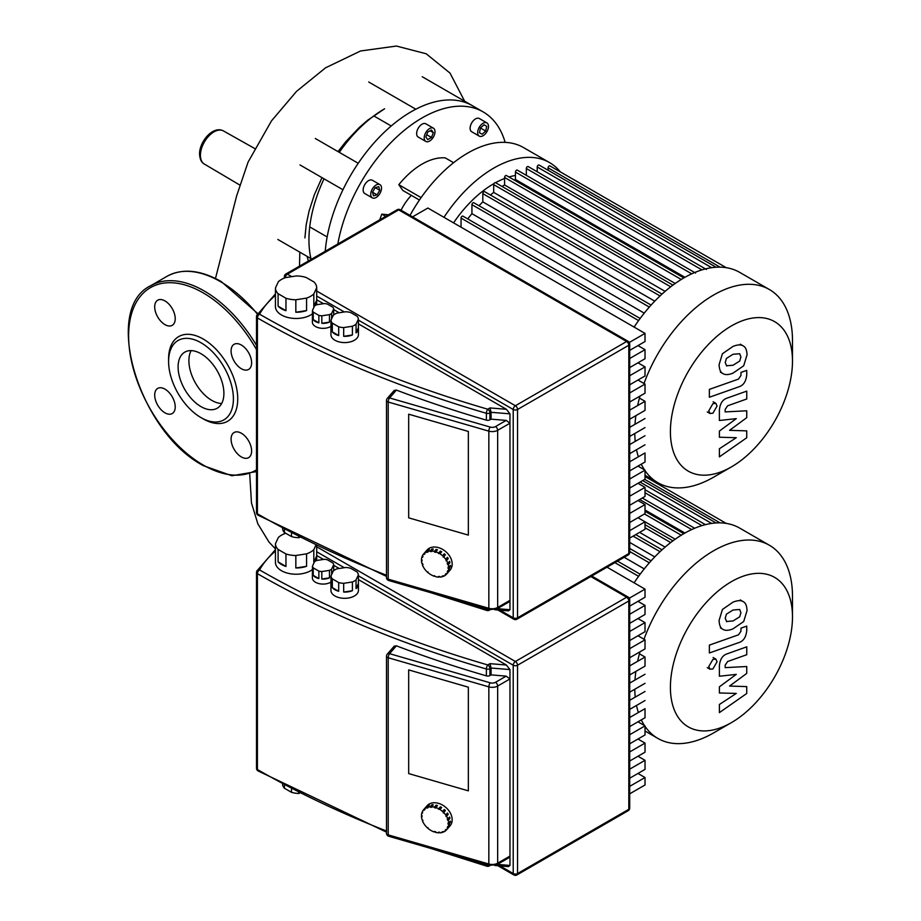 <?xml version="1.0" encoding="UTF-8"?>
<svg xmlns="http://www.w3.org/2000/svg" width="921" height="921" viewBox="0 0 921 921"><rect width="100%" height="100%" fill="white"/><g stroke="black" fill="none" stroke-linecap="round" stroke-linejoin="round"><path stroke-width="1.38" d="M792.486 616.886A86.321 49.838 -60 0 1 731.447 722.605A86.321 49.838 -60 0 1 670.407 687.365A86.321 49.838 -60 0 1 731.447 581.646A86.321 49.838 -60 0 1 792.486 616.886L792.486 596.301A111.533 64.389 120 0 0 769.38 545.244L739.678 528.09A111.533 64.389 120 0 0 683.912 533.616A111.533 64.389 120 0 0 634.109 582.832M713.614 732.897A111.533 64.389 120 0 0 713.625 732.897L731.447 722.605L713.625 732.897A111.533 64.389 120 0 1 657.859 738.423L645.022 731.009M769.38 545.244A111.533 64.389 120 0 0 713.614 550.77A111.533 64.389 120 0 0 643.998 639.243M639.957 651.826A111.533 64.389 120 0 0 637.643 661.301M635.881 671.386A111.533 64.389 120 0 0 634.995 680.032M634.776 689.242A111.533 64.389 120 0 0 635.237 697.116M636.503 705.451A111.533 64.389 120 0 0 638.368 712.52M641.292 719.9A111.533 64.389 120 0 0 644.504 725.587M645.022 726.358A111.533 64.389 120 0 0 657.859 738.423M624.173 557.286L644.24 568.879M629.711 542.423L654.762 556.894M639.6 532.373L665.1 547.097M629.711 538.083L645.022 529.253L645.022 521.793L637.965 517.729L675.197 539.199M645.022 509.992L684.936 533.029M792.486 361.147A86.321 49.838 -60 0 1 731.447 466.878A86.321 49.838 -60 0 1 670.407 431.638A86.321 49.838 -60 0 1 731.447 325.907A86.321 49.838 -60 0 1 792.486 361.147L792.486 340.574A111.533 64.389 120 0 0 769.38 289.516L739.678 272.363A111.533 64.389 120 0 0 683.912 277.889A111.533 64.389 120 0 0 634.109 327.093M713.614 477.17A111.533 64.389 120 0 0 713.625 477.17L731.447 466.878L713.625 477.17A111.533 64.389 120 0 1 657.859 482.696L645.022 475.282M769.38 289.516A111.533 64.389 120 0 0 713.614 295.031A111.533 64.389 120 0 0 643.998 383.504M639.957 396.088A111.533 64.389 120 0 0 637.643 405.574M635.881 415.659A111.533 64.389 120 0 0 634.995 424.305M634.776 433.515A111.533 64.389 120 0 0 635.237 441.378M636.503 449.724A111.533 64.389 120 0 0 638.368 456.781M641.292 464.172A111.533 64.389 120 0 0 644.504 469.86M645.022 470.631A111.533 64.389 120 0 0 657.859 482.696M514.183 179.998A100.078 57.781 -60 0 1 515.449 179.457L684.936 277.302M515.449 175.462A92.434 53.372 120 0 0 508.979 176.993M504.57 178.501A92.434 53.372 120 0 0 495.556 182.692A1.531 0.886 120 0 0 494.358 183.095A1.531 0.886 120 0 0 493.691 184.637L493.691 192.408L665.1 291.37M494.013 183.555A92.434 53.372 120 0 0 493.771 183.705A92.434 53.372 120 0 0 453.569 222.87M467.741 218.933A100.078 57.781 -60 0 1 471.932 213.66L644.24 313.14M479.001 205.728A100.078 57.781 -60 0 1 482.811 201.883L654.762 301.155M490.433 195.022A100.078 57.781 -60 0 1 493.691 192.408M502.106 186.479A100.078 57.781 -60 0 1 504.57 184.96L675.197 283.472M548.087 170.247L548.087 167.841A1.531 0.886 -60 0 1 548.755 166.298A1.531 0.886 -60 0 1 549.929 165.895L726.22 267.666M537.208 171.778L537.208 166.977A1.531 0.886 -60 0 1 537.876 165.435A1.531 0.886 -60 0 1 539.05 165.032L716.078 267.228M526.328 175.335L526.328 168.508A1.531 0.886 -60 0 1 526.996 166.977A1.531 0.886 -60 0 1 528.17 166.563L706.43 269.485M515.449 179.457L515.449 172.066A1.531 0.886 -60 0 1 516.117 170.535A1.531 0.886 -60 0 1 517.291 170.12L695.551 273.042M683.819 277.935L506.412 175.52A1.531 0.886 120 0 0 505.238 175.923A1.531 0.886 120 0 0 504.57 177.465L504.57 184.96M662.026 294.087L484.665 191.695A1.531 0.886 120 0 0 483.479 192.098A1.531 0.886 120 0 0 482.811 193.64L482.811 201.883M651.101 305.081L473.785 202.712A1.531 0.886 120 0 0 472.6 203.127A1.531 0.886 120 0 0 471.932 204.658L471.932 213.66M640.141 318.47L462.906 216.136A1.531 0.886 120 0 0 461.72 216.55A1.531 0.886 120 0 0 461.053 218.093L461.053 227.188M560.325 171.893A111.533 64.389 120 0 0 549.538 162.58L523.496 147.556A111.533 64.389 120 0 0 410.018 215.399M549.538 162.58A111.533 64.389 120 0 0 443.968 217.321M477.665 132.624A7.644 4.409 -60 0 1 481.004 124.934A7.644 4.409 -60 0 1 486.887 122.884A7.644 4.409 -60 0 1 488.475 126.384A7.644 4.409 -60 0 1 485.137 134.075A7.644 4.409 -60 0 1 479.254 136.124A7.644 4.409 -60 0 1 477.665 132.624M479.254 136.124L471.69 131.749A7.644 4.409 -60 0 1 470.113 128.261A7.644 4.409 -60 0 1 473.44 120.57A7.644 4.409 -60 0 1 479.323 118.521L486.887 122.884M424.201 137.92A7.644 4.409 -60 0 1 427.528 130.229A7.644 4.409 -60 0 1 433.423 128.18A7.644 4.409 -60 0 1 435 131.68A7.644 4.409 -60 0 1 431.661 139.37A7.644 4.409 -60 0 1 425.778 141.42A7.644 4.409 -60 0 1 424.201 137.92M425.778 141.42L418.215 137.045A7.644 4.409 -60 0 1 416.637 133.557A7.644 4.409 -60 0 1 419.964 125.866A7.644 4.409 -60 0 1 425.859 123.817L433.423 128.18M370.726 194.366A7.644 4.409 -60 0 1 374.053 186.675A7.644 4.409 -60 0 1 379.947 184.637A7.644 4.409 -60 0 1 381.524 188.126A7.644 4.409 -60 0 1 378.186 195.816A7.644 4.409 -60 0 1 372.303 197.865A7.644 4.409 -60 0 1 370.726 194.366M372.303 197.865L364.739 193.502A7.644 4.409 -60 0 1 363.162 190.002A7.644 4.409 -60 0 1 366.489 182.312A7.644 4.409 -60 0 1 372.383 180.263L379.947 184.637M401.061 210.23A38.198 22.058 -60 0 1 411.296 195.344M337.811 244.019A122.228 70.572 -60 0 1 398.171 135.617A122.228 70.572 -60 0 1 483.145 111.902L472.346 105.673A122.228 70.572 120 0 0 411.227 111.717A122.228 70.572 120 0 0 350.118 176.233A122.228 70.572 120 0 0 325.228 251.283M483.145 111.902A122.228 70.572 -60 0 1 505.145 142.375M309.721 226.9L327.151 236.962M391.229 125.981L373.799 115.919M372.51 192.213L375.158 187.631L379.74 190.279L377.092 194.861L373.477 195.828L372.51 192.213L377.092 194.861M375.158 187.631L378.773 186.664L379.74 190.279M431.465 137.459L427.724 139.624L425.859 136.964L427.724 132.14L431.465 129.976L433.342 132.636L431.465 137.459L426.722 134.719M430.095 130.77L433.342 132.636M482.097 134.236L479.461 132.705L480.428 127.973L484.043 124.772L486.691 126.304L485.712 131.035L482.097 134.236M484.043 124.772L486.691 126.304M480.428 127.973L485.712 131.035M388.489 214.766L381.801 214.167A65.702 37.934 120 0 0 379.809 219.774M453.604 162.706L445.257 157.894A65.702 37.934 120 0 0 398.805 184.718L402.857 190.474L419.435 200.041M385.657 216.389L381.801 214.167M421.116 197.601L398.805 184.718M291.508 789.193L291.508 792.325A16.808 9.705 0 0 0 298.623 793.43L298.623 792.843M316.697 546.038L316.697 555.939A20.63 11.904 180 0 1 316.697 556.065A20.63 11.904 180 0 1 313.808 562.144L313.808 549.664A20.63 11.904 180 0 1 306.578 553.843L306.578 566.311A20.63 11.904 180 0 1 295.837 567.981L295.837 555.501A20.63 11.904 180 0 1 285.959 553.97L285.959 566.45A20.63 11.904 180 0 1 281.481 564.492A20.63 11.904 180 0 1 278.096 561.914L278.096 549.434L285.959 553.97M312.461 569.535A20.63 11.904 180 0 1 281.481 570.732A20.63 11.904 180 0 1 275.437 562.305L275.437 556.065A20.63 11.904 180 0 1 275.448 555.939M331.641 574.543L331.641 569.12A10.695 6.171 180 0 1 329.476 570.375L329.476 577.858A10.695 6.171 180 0 1 321.809 579.044L321.809 571.561A10.695 6.171 180 0 1 318.862 571.101L318.862 578.584L313.244 575.349L313.244 567.854A10.695 6.171 180 0 1 312.461 566.15L314.51 561.729A10.695 6.171 180 0 1 316.674 560.486L324.342 559.3A10.695 6.171 180 0 1 327.289 559.749L332.907 562.996A10.695 6.171 180 0 1 333.701 564.7L333.701 570.629M318.862 578.584A10.695 6.171 180 0 1 315.512 577.271A10.695 6.171 180 0 1 313.244 575.349M330.973 582.072A10.695 6.171 180 0 1 315.512 582.268A10.695 6.171 180 0 1 312.38 577.904L312.38 572.908A10.695 6.171 180 0 1 312.461 572.183M332.308 578.86A13.746 7.944 180 0 1 330.973 575.982L333.31 570.939A13.746 7.944 180 0 1 336.959 568.844L345.686 567.486A13.746 7.944 180 0 1 350.671 568.257L357.06 571.953A13.746 7.944 180 0 1 358.396 574.831L358.396 583.557A13.746 7.944 180 0 1 358.43 584.133A13.746 7.944 180 0 1 356.059 588.6L356.059 579.862A13.746 7.944 180 0 1 352.409 581.968L352.409 590.706A13.746 7.944 180 0 1 343.683 592.053L343.683 583.327A13.746 7.944 180 0 1 338.698 582.556L338.698 591.282A13.746 7.944 180 0 1 334.956 589.751A13.746 7.944 180 0 1 332.308 587.598L332.308 578.86L338.698 582.556M358.43 584.133L358.43 590.373A13.746 7.944 180 0 1 349.945 597.706A13.746 7.944 180 0 1 334.956 595.991A13.746 7.944 180 0 1 330.927 590.373L330.927 584.133A13.746 7.944 180 0 1 330.973 583.557M338.698 591.282L332.308 587.598M330.973 575.982L330.973 584.72A13.746 7.944 180 0 1 330.927 584.133M358.396 583.557L356.059 588.6M356.059 579.862L358.396 574.831M352.409 590.706L343.683 592.053M343.683 583.327L352.409 581.968M329.476 577.858L321.809 579.044M321.809 571.561L329.476 570.375M313.244 567.854L318.862 571.101M331.641 569.12L333.701 564.7M312.461 566.15L312.461 573.645A10.695 6.171 180 0 1 312.38 572.908M306.578 566.311L295.837 567.981M295.837 555.501L306.578 553.843M316.697 555.939L313.808 562.144M313.808 549.664L315.719 545.566M285.959 566.45L278.096 561.914M285.809 533.305L285.556 533.351A20.63 11.904 180 0 0 278.326 537.53L275.448 543.724L275.448 556.203A20.63 11.904 180 0 1 275.437 556.065M278.096 549.434A20.63 11.904 180 0 1 275.448 543.724M299.509 793.292L298.623 793.43M291.508 792.325L284.428 788.238L284.428 785.486M282.551 784.485A16.808 9.705 0 0 0 284.428 788.238M468.352 790.851L408.682 773.582L408.682 669.912L468.352 687.181L468.352 790.851L468.352 687.181L408.682 669.912L408.682 773.582L468.352 790.851M637.965 773.456L645.022 777.531L629.711 786.361M629.711 778.222L645.022 769.392L645.022 760.309L629.711 769.15M637.965 756.245L645.022 760.309M629.711 761.011L645.022 752.181L645.022 743.097L629.711 751.939M637.965 739.033L645.022 743.097M629.711 743.8L645.022 734.958L645.022 725.886L629.711 734.728M637.965 721.822L645.022 725.886M629.711 726.588L645.022 717.747L645.022 708.675L629.711 717.517M629.711 709.377L645.022 700.536M645.022 691.464L629.711 700.305M629.711 692.166L645.022 683.324M645.022 674.253L629.711 683.094M629.711 674.955L645.022 666.113L645.022 657.041L629.711 665.883M639.416 653.806L645.022 657.041M629.711 657.744L645.022 648.902L645.022 639.83L629.711 648.672M637.965 635.755L645.022 639.83M629.711 640.532L645.022 631.691L645.022 622.619L629.711 631.461M637.965 618.544L645.022 622.619M629.711 623.321L645.022 614.48L645.022 605.408L629.711 614.238M629.711 793.821L645.022 784.98L645.022 777.531M637.965 601.332L645.022 605.408M629.711 606.11L645.022 597.269L645.022 589.129L607.02 567.186M629.296 598.201L645.022 589.129M316.697 555.501L323.49 559.427M333.701 565.321L339.193 568.487M358.396 579.585L506.377 665.02L509.969 669.59L509.969 865.441L508.461 866.603L494.796 865.475M506.377 665.02L489.984 663.661L491.066 668.024L509.969 669.59M388.72 836.245A3.051 1.117 -73.9 0 1 388.202 834.887A3.051 1.761 180 0 1 387.407 834.564A3.051 1.761 180 0 1 386.509 833.309A3.051 3.051 0 0 0 388.72 836.245L489.362 865.372L497.029 864.589A3.051 1.761 -120 0 0 497.662 863.196L497.662 686.053A3.051 1.761 -120 0 0 495.51 682.311A4.582 2.648 180 0 1 490.214 682.806A3.051 1.117 106.1 0 0 488.844 686.87A7.644 4.409 0 0 0 497.662 686.053L509.969 678.95L506.193 676.141L491.066 674.886L489.926 675.553A3.051 1.761 180 0 1 486.392 675.876A894.418 516.393 0 0 1 396.387 645.817L394.223 646.151L387.257 654.163A3.051 3.051 0 0 0 386.509 656.166A3.051 1.761 0 0 0 387.407 657.421A3.051 1.761 0 0 0 388.202 657.744A3.051 1.117 -73.9 0 1 389.571 653.68A3.051 2.233 -139 0 0 387.257 654.163M489.362 865.372A3.051 1.117 -73.9 0 1 488.844 864.013A7.644 4.409 180 0 0 497.662 863.196L509.969 856.081L508.864 857.762L497.029 864.589M491.066 674.886L491.066 668.024L489.926 668.692A3.051 1.761 -120 0 0 487.762 664.95A3.051 1.117 106.2 0 0 486.392 669.014A3.051 1.761 0 0 0 489.926 668.692L489.926 675.553M435.783 807.51L435.783 808.12L434.413 807.118L436.128 805.15A15.277 11.156 41 0 1 436.807 805.334A15.277 11.156 41 0 1 437.487 805.541L435.783 807.51A15.277 11.156 41 0 1 438.661 808.765L440.376 806.796A15.277 11.156 41 0 1 441.677 807.556L439.962 809.524A15.277 11.156 41 0 1 442.564 811.493L444.279 809.524A15.277 11.156 41 0 1 445.384 810.572L443.669 812.541A15.277 11.156 41 0 1 445.729 815.027L447.445 813.059A15.277 11.156 41 0 1 448.251 814.302L446.535 816.271A15.277 11.156 41 0 1 447.859 819.022L449.575 817.054A15.277 11.156 41 0 1 449.989 818.366L448.285 820.335A15.277 11.156 41 0 1 448.734 823.098L450.45 821.129A15.277 11.156 41 0 1 450.45 822.372L448.734 824.353A15.277 11.156 41 0 1 448.285 826.851L449.989 824.882A15.277 11.156 41 0 1 449.575 825.941L447.859 827.91A15.277 11.156 41 0 1 446.639 829.798A15.277 11.156 41 0 1 446.535 829.902L445.994 829.395L445.188 830.166L445.729 830.684A15.277 11.156 41 0 1 443.669 831.974L442.172 831.778L442.564 832.388A15.277 11.156 41 0 1 439.962 832.837L439.754 832.204L438.454 832.216L438.661 832.849A15.277 11.156 41 0 1 435.783 832.434L435.783 831.824L434.413 831.433L434.413 832.043A15.277 11.156 41 0 1 431.535 830.788L430.234 830.028A15.277 11.156 41 0 1 427.632 828.06L427.989 827.657M446.731 829.683L448.251 827.933M446.466 829.844L445.729 830.684M443.346 831.479L442.564 832.388M439.225 832.204L438.661 832.849M427.632 828.06L426.527 827.012A15.277 11.156 41 0 1 424.466 824.525L423.66 823.282A15.277 11.156 41 0 1 422.336 820.53L422.969 820.519L421.91 819.218A15.277 11.156 41 0 1 421.45 816.455L422.117 816.651L421.45 815.2A15.277 11.156 41 0 1 421.91 812.702L422.543 813.07L422.336 811.643A15.277 11.156 41 0 1 423.556 809.766L426.987 805.817A15.277 11.156 41 0 1 438.523 803.354A15.277 11.156 41 0 1 450.484 813.289A15.277 11.156 41 0 1 450.058 825.849L446.639 829.798M447.859 827.91L447.652 826.482L448.285 826.851M447.226 827.542L447.986 826.678M421.45 816.455L422.117 815.684M421.91 812.702L422.67 811.838M425.375 807.682A15.277 11.156 41 0 1 426.17 806.9L424.466 808.868L424.995 809.386L424.201 810.158L423.66 809.651L425.444 807.74M424.201 810.158L424.926 809.317M428.242 805.61A15.277 11.156 41 0 1 429.347 805.196L427.632 807.164L428.023 807.775L426.527 807.579L428.242 805.61L428.553 806.105M426.918 808.189L427.701 807.28M431.937 804.747A15.277 11.156 41 0 1 433.238 804.735L431.742 807.337L430.234 806.715L431.937 804.747L432.686 805.38M430.441 807.349L432.145 805.38M434.413 807.729L436.128 805.76L437.072 806.025M436.128 805.15L436.128 805.76M439.962 809.524L438.661 808.765M438.454 809.283L440.169 807.314L441.309 807.982M443.669 812.541L442.564 811.493M443.922 809.927L445.384 810.572M443.277 812.921L444.993 810.952M446.535 816.271L445.729 815.027M447.065 813.496L448.251 814.302M445.994 816.467L447.71 814.498M448.285 820.335L447.226 819.034L447.859 819.022M449.103 817.583L449.989 818.366M447.652 820.335L449.356 818.366M424.466 808.868A15.277 11.156 41 0 1 426.527 807.579M427.632 807.164A15.277 11.156 41 0 1 430.234 806.715M431.535 806.704A15.277 11.156 41 0 1 434.413 807.118M448.734 824.353L448.067 824.157L448.067 822.913L448.734 823.098M449.782 821.9L450.45 822.372M448.067 824.157L449.782 822.188M291.508 533.466L291.508 536.598A16.808 9.705 0 0 0 298.623 537.691L298.623 537.116M278.096 293.695A20.63 11.904 180 0 1 275.448 287.997L278.326 281.791A20.63 11.904 180 0 1 285.556 277.612L296.297 275.955A20.63 11.904 180 0 1 306.175 277.486L314.049 282.022A20.63 11.904 180 0 1 316.697 287.732L316.697 300.2A20.63 11.904 180 0 1 316.697 300.338A20.63 11.904 180 0 1 313.808 306.405L313.808 293.937A20.63 11.904 180 0 1 306.578 298.105L306.578 310.584A20.63 11.904 180 0 1 295.837 312.242L295.837 299.774A20.63 11.904 180 0 1 285.959 298.243L285.959 310.711A20.63 11.904 180 0 1 281.481 308.754A20.63 11.904 180 0 1 278.096 306.175L278.096 293.695L285.959 298.243M312.461 313.808A20.63 11.904 180 0 1 281.481 314.994A20.63 11.904 180 0 1 275.437 306.578L275.437 300.338A20.63 11.904 180 0 1 275.448 300.2M331.641 318.804L331.641 313.393A10.695 6.171 180 0 1 329.476 314.637L329.476 322.12A10.695 6.171 180 0 1 321.809 323.306L321.809 315.822A10.695 6.171 180 0 1 318.862 315.373L318.862 322.857L313.244 319.61L313.244 312.127A10.695 6.171 180 0 1 312.461 310.423L314.51 305.991A10.695 6.171 180 0 1 316.674 304.747L324.342 303.562A10.695 6.171 180 0 1 327.289 304.022L332.907 307.257A10.695 6.171 180 0 1 333.701 308.961L333.701 314.901M318.862 322.857A10.695 6.171 180 0 1 315.512 321.544A10.695 6.171 180 0 1 313.244 319.61M330.973 326.333A10.695 6.171 180 0 1 315.512 326.529A10.695 6.171 180 0 1 312.38 322.166L312.38 317.181A10.695 6.171 180 0 1 312.461 316.444M332.308 323.133A13.746 7.944 180 0 1 330.973 320.255L333.31 315.212A13.746 7.944 180 0 1 336.959 313.105L345.686 311.759A13.746 7.944 180 0 1 350.671 312.53L357.06 316.214A13.746 7.944 180 0 1 358.396 319.092L358.396 327.83A13.746 7.944 180 0 1 358.43 328.406A13.746 7.944 180 0 1 356.059 332.861L356.059 324.134A13.746 7.944 180 0 1 352.409 326.241L352.409 334.968A13.746 7.944 180 0 1 343.683 336.326L343.683 327.588A13.746 7.944 180 0 1 338.698 326.817L338.698 335.555A13.746 7.944 180 0 1 334.956 334.024A13.746 7.944 180 0 1 332.308 331.859L332.308 323.133L338.698 326.817M358.43 328.406L358.43 334.645A13.746 7.944 180 0 1 349.945 341.979A13.746 7.944 180 0 1 334.956 340.252A13.746 7.944 180 0 1 330.927 334.645L330.927 328.406A13.746 7.944 180 0 1 330.973 327.83M338.698 335.555L332.308 331.859M330.973 320.255L330.973 328.981A13.746 7.944 180 0 1 330.927 328.406M358.396 327.83L356.059 332.861M356.059 324.134L358.396 319.092M352.409 334.968L343.683 336.326M343.683 327.588L352.409 326.241M329.476 322.12L321.809 323.306M321.809 315.822L329.476 314.637M313.244 312.127L318.862 315.373M331.641 313.393L333.701 308.961M312.461 310.423L312.461 317.906A10.695 6.171 180 0 1 312.38 317.181M306.578 310.584L295.837 312.242M295.837 299.774L306.578 298.105M316.697 300.2L313.808 306.405M313.808 293.937L316.697 287.732M285.959 310.711L278.096 306.175M275.448 287.997L275.448 300.476A20.63 11.904 180 0 1 275.437 300.338M299.509 537.565L298.623 537.691M291.508 536.598L284.428 532.511L284.428 529.748M282.551 528.758A16.808 9.705 0 0 0 284.428 532.511M468.352 535.113L408.682 517.844L408.682 414.185L468.352 431.454L468.352 535.113L468.352 431.454L408.682 414.185L408.682 517.844L468.352 535.113M645.022 521.793L629.711 530.634M629.711 522.495L645.022 513.653L645.022 504.581L629.711 513.423M637.965 500.517L645.022 504.581M629.711 505.284L645.022 496.442L645.022 487.37L629.711 496.212M637.965 483.295L645.022 487.37M629.711 488.072L645.022 479.231L645.022 470.159L629.711 479.001M637.965 466.084L645.022 470.159M629.711 470.861L645.022 462.02L645.022 452.948L629.711 461.789M629.711 453.65L645.022 444.808M645.022 435.737L629.711 444.567M629.711 436.439L645.022 427.597M645.022 418.525L629.711 427.356M629.711 419.216L645.022 410.386L645.022 401.314L629.711 410.144M639.416 398.079L645.022 401.314M629.711 402.005L645.022 393.175L645.022 384.092L629.711 392.933M637.965 380.028L645.022 384.092M629.711 384.794L645.022 375.964L645.022 366.88L629.711 375.722M637.965 362.816L645.022 366.88M629.711 367.583L645.022 358.741L645.022 349.669L629.711 358.511M637.965 345.605L645.022 349.669M629.711 350.371L645.022 341.53L645.022 333.39L427.874 208.031L412.562 216.861M629.296 342.474L645.022 333.39M316.697 299.774L323.49 303.688M333.701 309.583L339.193 312.76M358.396 323.847L506.377 409.281L509.969 413.851L509.969 609.714L508.461 610.865L494.796 609.737M506.377 409.281L489.984 407.934L491.066 412.297L509.969 413.851M388.72 580.518A3.051 1.117 -73.9 0 1 388.202 579.159A3.051 1.761 180 0 1 387.407 578.825A3.051 1.761 180 0 1 386.509 577.582A3.051 3.051 0 0 0 388.72 580.518L489.362 609.644L497.029 608.862A3.051 1.761 -120 0 0 497.662 607.457L497.662 430.314A3.051 1.761 -120 0 0 495.51 426.573A4.582 2.648 180 0 1 490.214 427.068A3.051 1.117 106.1 0 0 488.844 431.143A7.644 4.409 0 0 0 497.662 430.314L509.969 423.211L506.193 420.402L491.066 419.159L489.926 419.815A3.051 1.761 180 0 1 486.392 420.149A894.418 516.393 0 0 1 396.387 390.078L394.223 390.412L387.257 398.436A3.051 3.051 0 0 0 386.509 400.439A3.051 1.761 0 0 0 387.407 401.683A3.051 1.761 0 0 0 388.202 402.017A3.051 1.117 -73.9 0 1 389.571 397.941A3.051 2.233 -139 0 0 387.257 398.436M489.362 609.644A3.051 1.117 -73.9 0 1 488.844 608.286A7.644 4.409 180 0 0 497.662 607.457L509.969 600.354L508.864 602.023L497.029 608.862M491.066 419.159L491.066 412.297L489.926 412.953A3.051 1.761 -120 0 0 487.762 409.212A3.051 1.117 106.2 0 0 486.392 413.287A3.051 1.761 0 0 0 489.926 412.953L489.926 419.815M435.783 551.783L435.783 552.393L434.413 552.001L434.413 551.391L436.128 549.411A15.277 11.156 41 0 1 436.807 549.595A15.277 11.156 41 0 1 437.487 549.814L435.783 551.783A15.277 11.156 41 0 1 438.661 553.037L440.376 551.057A15.277 11.156 41 0 1 441.677 551.829L439.962 553.797A15.277 11.156 41 0 1 442.564 555.754L444.279 553.786A15.277 11.156 41 0 1 445.384 554.845L443.669 556.814A15.277 11.156 41 0 1 445.729 559.289L447.445 557.32A15.277 11.156 41 0 1 448.251 558.563L446.535 560.532A15.277 11.156 41 0 1 447.859 563.295L449.575 561.326A15.277 11.156 41 0 1 449.989 562.627L448.285 564.608A15.277 11.156 41 0 1 448.734 567.371L450.45 565.402A15.277 11.156 41 0 1 450.45 566.645L448.734 568.614A15.277 11.156 41 0 1 448.285 571.112L449.989 569.143A15.277 11.156 41 0 1 449.575 570.214L447.859 572.183A15.277 11.156 41 0 1 446.639 574.059A15.277 11.156 41 0 1 446.535 574.174L445.994 573.656L445.188 574.439L445.729 574.946A15.277 11.156 41 0 1 443.669 576.235L442.172 576.051L442.564 576.65A15.277 11.156 41 0 1 439.962 577.11L439.754 576.465L438.454 576.477L438.661 577.122A15.277 11.156 41 0 1 435.783 576.696L434.413 575.694L434.413 576.304A15.277 11.156 41 0 1 431.535 575.049L430.234 574.29A15.277 11.156 41 0 1 427.632 572.332L427.989 571.918M446.731 573.944L448.251 572.206M446.466 574.105L445.729 574.946M443.346 575.74L442.564 576.65M439.225 576.477L438.661 577.122M427.632 572.332L426.527 571.273A15.277 11.156 41 0 1 424.466 568.798L423.66 567.555A15.277 11.156 41 0 1 422.336 564.792L422.969 564.792L422.543 563.479L421.91 563.491A15.277 11.156 41 0 1 421.45 560.716L422.117 560.912L421.45 559.473A15.277 11.156 41 0 1 421.91 556.975L422.543 557.343L422.969 556.284L422.336 555.904A15.277 11.156 41 0 1 423.556 554.028L426.987 550.09A15.277 11.156 41 0 1 438.523 547.627A15.277 11.156 41 0 1 450.484 557.55A15.277 11.156 41 0 1 450.058 570.122L446.639 574.059M447.859 572.183L447.652 570.744L448.285 571.112M447.226 571.814L447.986 570.939M421.45 560.716L422.117 559.956M421.91 556.975L422.67 556.1M425.375 551.944A15.277 11.156 41 0 1 426.17 551.172L424.466 553.141L424.995 553.648L424.201 554.43L423.66 553.912L425.444 552.013M424.201 554.43L424.926 553.59M428.242 549.883A15.277 11.156 41 0 1 429.347 549.469L427.632 551.437L428.023 552.047L426.527 551.852L428.553 550.367M426.918 552.462L427.701 551.552M431.937 549.008A15.277 11.156 41 0 1 433.238 548.997L431.742 551.61L430.234 550.977L431.937 549.008L432.686 549.641M430.441 551.621L432.145 549.641M434.413 552.001L436.128 550.021L437.072 550.298M436.128 549.411L436.128 550.021M439.962 553.797L438.661 553.037M438.454 553.556L440.169 551.587L441.309 552.243M443.669 556.814L442.564 555.754M443.922 554.2L445.384 554.845M443.277 557.193L444.993 555.213M446.535 560.532L445.729 559.289M447.065 557.769L448.251 558.563M445.994 560.739L447.71 558.771M448.285 564.608L447.652 564.608L447.226 563.295L447.859 563.295M449.103 561.856L449.989 562.627M447.652 564.608L449.356 562.639M424.466 553.141A15.277 11.156 41 0 1 426.527 551.852M427.632 551.437A15.277 11.156 41 0 1 430.234 550.977M431.535 550.965A15.277 11.156 41 0 1 434.413 551.391M448.734 568.614L448.067 568.418L448.067 567.175L448.734 567.371M449.782 566.162L450.45 566.645M448.067 568.418L449.782 566.45M299.521 266.123L299.809 252.158M304.897 237.894L306.221 224.574L309.088 211.024L314.372 194.699L321.982 177.626M337.995 151.597L345.72 141.776L359.282 127.489L367.744 120.156L384.61 108.782A107.009 61.788 120 0 0 339.296 152.345M308.374 261.011L307.084 256.349M324.019 178.812A107.009 61.788 120 0 0 311.125 259.423M191.131 350.613A32.385 18.696 -120 0 0 188.897 360.721A32.385 18.696 -120 0 0 221.662 403.502M178.098 366.961A32.385 18.696 -120 0 0 192.236 399.553A32.385 18.696 -120 0 0 217.195 408.233A32.385 18.696 -120 0 0 223.895 393.405A32.385 18.696 -120 0 0 209.758 360.802A32.385 18.696 -120 0 0 184.799 352.133A32.385 18.696 -120 0 0 178.098 366.961M200.997 417.604L203.161 418.848A48.894 28.229 -120 0 0 237.733 398.885A48.894 28.229 -120 0 0 203.161 339.009A48.894 28.229 -120 0 0 168.589 358.971L168.589 361.469A45.831 26.467 -120 0 0 200.997 417.604A45.831 26.467 -120 0 0 233.404 398.885A45.831 26.467 -120 0 0 200.997 342.75A45.831 26.467 -120 0 0 168.589 361.469M241.36 368.734A14.517 8.381 -120 0 0 248.612 369.448A14.517 8.381 -120 0 0 250.834 357.82A14.517 8.381 -120 0 0 241.36 345.03A14.517 8.381 -120 0 0 234.095 344.304A14.517 8.381 -120 0 0 231.873 355.943A14.517 8.381 -120 0 0 241.36 368.734M175.22 318.701A14.517 8.381 -120 0 0 168.888 304.091A14.517 8.381 -120 0 0 157.71 300.2A14.517 8.381 -120 0 0 154.693 306.843A14.517 8.381 -120 0 0 161.037 321.452A14.517 8.381 -120 0 0 172.215 325.343A14.517 8.381 -120 0 0 175.22 318.701M164.963 389.134A14.517 8.381 -120 0 0 157.71 388.409A14.517 8.381 -120 0 0 155.476 400.048A14.517 8.381 -120 0 0 164.963 412.838A14.517 8.381 -120 0 0 172.215 413.552A14.517 8.381 -120 0 0 174.449 401.924A14.517 8.381 -120 0 0 164.963 389.134M231.09 439.167A14.517 8.381 -120 0 0 237.422 453.765A14.517 8.381 -120 0 0 248.612 457.656A14.517 8.381 -120 0 0 251.617 451.014A14.517 8.381 -120 0 0 245.285 436.404A14.517 8.381 -120 0 0 234.095 432.513A14.517 8.381 -120 0 0 231.09 439.167M726.427 365.764L733.035 365.246L739.701 361.067L740.91 357.014L739.701 353.745L733.035 354.274L726.427 358.43L725.218 362.552L726.738 365.971M722.432 373.281C724.792 375.066 728.327 375.008 733.035 373.12L743.696 365.787L747.058 354.838C746.827 350.291 745.711 347.413 743.696 346.215C741.347 344.431 737.802 344.489 733.035 346.4L722.432 353.722L719.082 364.716C719.301 369.252 720.429 372.107 722.432 373.281L720.383 372.165M743.696 346.215L740.277 344.178M709.366 397.25L738.918 386.82C743.466 385.392 746.068 381.398 746.735 374.859L746.735 370.369L740.968 372.406L740.968 375.434L738.492 379.095L709.366 389.376L709.366 397.25M717.056 406.034L715.847 403.352L712.923 403.651L708.779 410.812L709.999 413.494L712.923 413.195L717.056 406.034M746.735 430.878L729.57 430.337L746.735 417.674L746.735 410.789L725.161 411.906L725.161 409.454L727.613 405.793L746.758 398.989L746.758 391.114L727.164 398.079C722.617 399.541 720.015 403.536 719.37 410.075L719.393 420.506L736.293 418.629L719.393 431.074L719.393 437.233L736.293 437.694L719.393 448.746L719.393 456.874L746.735 437.763L746.735 430.878M726.427 621.491L733.035 620.973L739.701 616.805L740.91 612.741L739.701 609.472L733.035 610.013L726.427 614.157L725.218 618.279L726.738 621.698M722.432 629.02C724.792 630.804 728.327 630.747 733.035 628.847L743.696 621.514L747.058 610.577C746.827 606.018 745.711 603.151 743.696 601.943C741.347 600.158 737.802 600.227 733.035 602.138L722.432 609.449L719.082 620.455C719.301 624.979 720.429 627.846 722.432 629.02L720.383 627.892M743.696 601.943L740.277 599.916M709.366 652.989L738.918 642.559C743.466 641.12 746.068 637.136 746.735 630.586L746.735 626.107L740.968 628.145L740.968 631.173L738.492 634.822L709.366 645.114L709.366 652.989M717.056 661.762L715.847 659.091L712.923 659.378L708.779 666.551L709.999 669.222L712.923 668.934L717.056 661.762M746.735 686.606L729.57 686.064L746.735 673.401L746.735 666.516L725.161 667.633L725.161 665.192L727.613 661.52L746.758 654.716L746.758 646.841L727.164 653.818C722.617 655.28 720.015 659.275 719.37 665.802L719.393 676.233L736.293 674.368L719.393 686.813L719.393 692.972L736.293 693.421L719.393 704.484L719.393 712.612L746.735 693.49L746.735 686.606M720.084 522.875L644.758 479.381M681.252 535.205L644.481 513.964M670.672 542.55L645.022 527.733M660.023 551.679L633.095 536.137M649.328 562.812L629.711 551.483M638.587 576.316L614.894 562.639M711.657 523.416L640.072 482.086M701.929 525.626L645.022 492.77M691.706 529.563L639.681 499.527M720.084 267.148L548.087 167.841M681.252 279.466L504.57 177.465M670.672 286.811L493.691 184.637M660.023 295.952L482.811 193.64M649.328 307.073L471.932 204.658M638.587 320.589L461.053 218.093M711.657 267.689L537.208 166.977M701.929 269.888L526.328 168.508M691.706 273.825L515.449 172.066M386.509 830.995A894.418 516.393 180 0 1 257.408 769.519A3.051 1.761 180 0 1 256.51 768.275A3.051 3.051 0 0 0 258.03 770.912A3.051 1.761 -60.1 0 1 257.408 769.519L257.408 573.668A3.051 1.761 -60.1 0 1 259.561 569.926A3.051 2.372 -151 0 0 256.89 570.939A3.051 3.051 0 0 0 256.51 572.413A3.051 1.761 0 0 0 257.408 573.668A894.418 516.393 0 0 0 486.392 669.014L486.392 675.876M256.648 571.883A3.051 1.761 0 0 0 256.51 572.413L256.51 768.275M284.37 533.789L284.37 532.442A3.051 1.761 0 0 0 285.096 533.512M516.9 874.95A3.051 1.761 -120 0 0 517.533 873.545A3.051 1.761 180 0 1 513.216 873.545A3.051 1.761 120 0 0 513.849 874.95A3.051 3.051 0 0 0 516.9 874.95L628.18 810.71A3.051 3.051 0 0 0 629.711 808.062A3.051 1.761 180 0 1 628.813 809.306A3.051 1.761 60 0 1 628.18 810.71M358.396 575.844L513.216 665.227A3.051 1.761 0 0 0 517.533 665.227A3.051 1.761 -120 0 0 515.38 661.485A3.051 1.761 120 0 0 513.216 665.227L513.216 873.545L499.965 865.901M628.18 597.084A3.051 1.761 120 0 0 626.648 597.234A3.051 1.761 60 0 1 628.813 600.976A3.051 1.761 0 0 0 629.711 599.732A3.051 3.051 0 0 0 628.18 597.084L591.708 576.028M517.533 665.227L628.813 600.976L628.813 809.306L517.533 873.545L517.533 665.227M590.81 576.546L626.648 597.234L515.38 661.485L316.697 546.775M316.697 551.76L344.304 567.704M488.211 865.038A3.051 1.761 180 0 1 486.392 864.865A3.051 1.117 106.2 0 0 486.91 866.224A3.051 3.051 0 0 0 489.293 865.936A3.051 1.761 -120 0 0 489.73 865.475M486.392 864.52L486.392 864.865A894.418 516.393 180 0 1 459.936 856.864M509.969 865.441L497.363 864.405M489.984 663.661L487.762 664.95A891.367 514.62 180 0 1 259.561 569.926A126.81 73.208 180 0 1 275.448 551.103M506.193 676.141L495.51 682.311M388.202 657.744L488.844 686.87L488.844 864.013L388.202 834.887L388.202 657.744M490.214 682.806L389.571 653.68L396.387 645.817M386.509 575.257A894.418 516.393 180 0 1 257.408 513.791A3.051 1.761 180 0 1 256.51 512.537A3.051 3.051 0 0 0 258.03 515.184A3.051 1.761 -60.1 0 1 257.408 513.791A3.051 1.761 180 0 1 257.408 513.78L257.408 317.929A3.051 1.761 -60.1 0 1 259.561 314.188A3.051 2.372 -151 0 0 256.89 315.201A3.051 3.051 0 0 0 256.51 316.686A3.051 1.761 0 0 0 257.408 317.929A894.418 516.393 0 0 0 486.392 413.287L486.392 420.149M256.648 316.145A3.051 1.761 0 0 0 256.51 316.686L256.51 512.537M285.268 277.716A3.051 1.761 -60 0 1 287.421 274.136A3.051 1.761 -120 0 0 285.901 273.986A3.051 3.051 0 0 0 284.37 276.634A3.051 1.761 0 0 0 285.096 277.774M516.9 619.223A3.051 1.761 -120 0 0 517.533 617.818A3.051 1.761 180 0 1 513.216 617.818A3.051 1.761 120 0 0 513.849 619.223A3.051 3.051 0 0 0 516.9 619.223L628.18 554.972A3.051 3.051 0 0 0 629.711 552.324A3.051 1.761 180 0 1 628.813 553.579A3.051 1.761 60 0 1 628.18 554.972M397.17 209.746A3.051 1.761 60 0 1 398.701 209.896A3.051 1.761 -60 0 1 400.232 209.746A3.051 3.051 0 0 0 397.17 209.746L285.901 273.986M358.396 320.105L513.216 409.488A3.051 1.761 0 0 0 517.533 409.488A3.051 1.761 -120 0 0 515.38 405.747A3.051 1.761 120 0 0 513.216 409.488L513.216 617.818L499.965 610.174M628.18 341.357A3.051 1.761 120 0 0 626.648 341.507A3.051 1.761 60 0 1 628.813 345.248A3.051 1.761 0 0 0 629.711 343.994A3.051 3.051 0 0 0 628.18 341.357L400.232 209.746M517.533 409.488L628.813 345.248L628.813 553.579L517.533 617.818L517.533 409.488M291.773 276.657L287.421 274.136L398.701 209.896L626.648 341.507L515.38 405.747L316.697 291.036M316.697 296.032L344.304 311.966M488.211 609.311A3.051 1.761 180 0 1 486.392 609.138A3.051 1.117 106.2 0 0 486.91 610.496A3.051 3.051 0 0 0 489.293 610.209A3.051 1.761 -120 0 0 489.73 609.737M486.392 608.781L486.392 609.138A894.418 516.393 180 0 1 459.936 601.125M509.969 609.714L497.363 608.666M489.984 407.934L487.762 409.212A891.367 514.62 180 0 1 259.561 314.188A126.81 73.208 180 0 1 275.448 295.365M506.193 420.402L495.51 426.573M388.202 402.017L488.844 431.143L488.844 608.286L388.202 579.159L388.202 402.017M490.214 427.068L389.571 397.941L396.387 390.078M200.421 155.327A19.122 11.04 120 0 0 204.324 164.042C201.492 162.649 199.903 159.333 199.546 154.083C199.35 141.558 213.108 125.302 223.446 130.92A19.122 11.04 120 0 0 213.948 131.899A19.122 11.04 120 0 0 200.421 155.327M257.466 314.188A106.951 61.742 -120 0 0 220.441 281.63A106.951 61.742 -120 0 0 166.966 276.335L150.768 285.683A106.951 61.742 -120 0 1 204.243 290.978A106.951 61.742 -120 0 1 256.51 345.375M256.51 349.612A105.42 60.867 -120 0 0 203.161 292.855A105.42 60.867 -120 0 0 128.618 335.889A105.42 60.867 -120 0 0 203.161 465.001A105.42 60.867 -120 0 0 256.51 469.848M642.282 498.019L694.664 528.263M642.674 480.578L716.078 522.967M645.022 489.753L705.44 524.648M645.022 476.525L726.22 523.404M672.94 540.834L645.022 524.717M651.101 560.82L629.711 548.467M662.026 549.825L635.697 534.629M640.141 574.197L617.507 561.131M683.819 533.673L645.022 511.27M525.35 174.771L526.328 174.76M672.94 285.107L495.533 182.692M299.993 164.94L342.957 189.749M315.27 138.472L358.234 163.282M368.745 82.027L415.832 109.208M422.221 76.731L472.346 105.673M277.843 239.472L311.759 259.054M316.697 560.475L316.697 556.065M629.711 599.732L629.711 808.062M497.881 865.728L513.849 874.95M258.03 770.912A3.051 3.051 0 0 0 258.041 770.923L386.509 832.147M489.293 865.936L489.995 865.533M486.91 866.224L430.591 848.368M275.448 549.63L256.89 570.939M386.509 833.309L386.509 656.166M316.697 304.747L316.697 300.338M629.711 343.994L629.711 552.324M497.881 610.001L513.849 619.223M284.37 276.634L284.37 278.05M258.03 515.184A3.051 3.051 0 0 0 258.041 515.184L386.509 576.408M489.293 610.209L489.995 609.806M486.91 610.496L430.591 592.629M275.448 293.903L256.89 315.201M386.509 577.582L386.509 400.439M239.518 184.868L204.324 164.042M254.633 148.477L223.446 130.92M464.656 101.229L450.024 73.104L426.193 53.775L396.433 46.05L360.595 50.966L325.527 67.832L296.562 91.34L271.499 120.858L248.048 162.177L236.605 196L215.468 278.487M249.752 474.35L251.468 502.947L257.834 523.807L268.978 542.032L275.448 548.904M166.966 276.335C182.3 268.08 200.387 269.818 221.213 281.55L257.799 313.612M150.768 285.683C101.782 308.8 138.979 432.283 203.472 465.704L231.885 475.743L256.51 471.598M713.119 401.775L715.847 403.352M707.259 411.917L709.999 413.494M713.119 657.513L715.847 659.091M707.259 667.644L709.999 669.222"/></g></svg>
